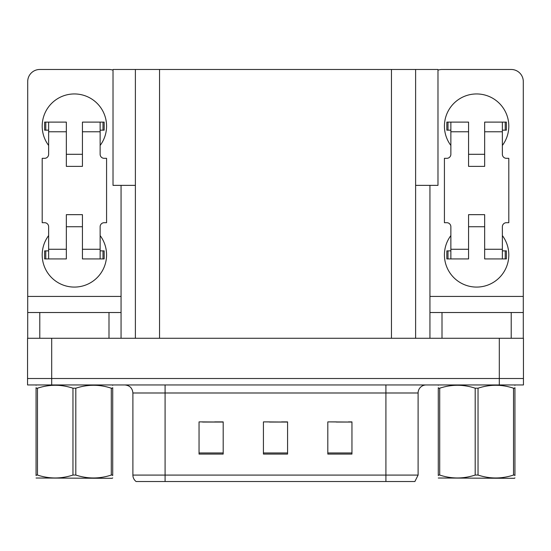 <?xml version="1.0" encoding="UTF-8"?>
<svg xmlns="http://www.w3.org/2000/svg" width="551" height="551" viewBox="0 0 551 551"><rect width="100%" height="100%" fill="white"/><g stroke="black" fill="none" stroke-linecap="round" stroke-linejoin="round"><path stroke-width="0.83" d="M135.388 185.363L113.017 185.363L113.017 69.481L437.983 69.481L437.983 185.363L415.612 185.363M51.691 384.949L523.45 384.949L523.45 378.509L27.55 378.509L27.55 338.273L51.691 338.273L51.691 378.509L27.55 378.509L27.55 384.949L51.691 384.949L51.691 378.509L523.45 378.509L523.45 338.273L51.691 338.273M135.388 69.481L135.388 338.273M415.612 69.481L415.612 338.273M336.337 422.052L351.951 422.052L327.811 421.887L336.337 421.887L327.811 421.887L327.811 454.079L351.951 454.079L351.951 421.887L348.411 422.052M202.589 422.052L223.189 422.052L199.049 421.887L202.589 421.887L199.049 421.887L199.049 454.079L223.189 454.079L223.189 421.887L214.663 422.052M269.467 422.052L287.574 422.052L263.426 421.887L269.467 421.887L263.426 421.887L263.426 454.079L287.574 454.079L287.574 421.887L281.533 422.052M132.894 475.086L165.086 475.086L165.086 481.519L385.914 481.519L385.914 475.086L418.106 475.086L414.889 481.519L136.111 481.519A8.045 8.045 0 0 1 132.894 475.086L132.894 392.994C132.419 388.111 129.733 385.425 124.85 384.949M223.189 421.887L214.663 421.887L223.189 421.887M351.951 421.887L348.411 421.887L351.951 421.887M287.574 421.887L281.533 421.887L287.574 421.887M418.106 475.086L418.106 392.994A8.045 8.045 0 0 1 426.15 384.949M165.086 481.519L136.111 481.519M48.633 145.45A32.192 32.192 0 0 1 74.385 93.945A32.192 32.192 0 0 1 100.137 145.45M108.995 338.273L108.995 312.52L39.782 312.52L39.782 338.273M113.017 70.17A12.074 12.074 0 0 0 108.995 69.481L39.782 69.481A12.074 12.074 0 0 0 27.708 81.548L27.708 296.424L121.062 296.424L121.062 338.273M100.137 235.58A32.192 32.192 0 0 1 52.724 278.71A32.192 32.192 0 0 1 48.633 235.58M82.436 166.374L66.34 166.374L66.34 131.765L48.633 131.765L48.633 154.301A4.022 4.022 0 0 1 44.61 158.323L42.2 158.323L42.2 222.707L44.61 222.707A4.022 4.022 0 0 1 48.633 226.73L48.633 249.266L66.34 249.266L66.34 214.663L82.436 214.663L82.436 249.266L100.137 249.266L100.137 226.73A4.022 4.022 0 0 1 104.167 222.707L106.577 222.707L106.577 158.323L104.167 158.323A4.022 4.022 0 0 1 100.137 154.301L100.137 131.765L82.436 131.765L82.436 166.374L66.34 166.374M121.062 185.363L121.062 296.424M27.708 338.273L27.708 312.52L39.782 312.52M108.995 312.52L121.062 312.52M27.708 312.52L27.708 296.424M450.863 145.45A32.192 32.192 0 0 1 476.615 93.945A32.192 32.192 0 0 1 502.367 145.45M511.218 338.273L511.218 312.52L442.005 312.52L442.005 338.273M429.938 185.363L429.938 296.424L523.292 296.424L523.292 81.548A12.074 12.074 0 0 0 511.218 69.481L442.005 69.481A12.074 12.074 0 0 0 437.983 70.17M502.367 235.58A32.192 32.192 0 0 1 454.954 278.71A32.192 32.192 0 0 1 450.863 235.58M484.66 166.374L468.564 166.374L468.564 131.765L450.863 131.765L450.863 154.301A4.022 4.022 0 0 1 446.833 158.323L444.423 158.323L444.423 222.707L446.833 222.707A4.022 4.022 0 0 1 450.863 226.73L450.863 249.266L468.564 249.266L468.564 214.663L484.66 214.663L484.66 249.266L502.367 249.266L502.367 226.73A4.022 4.022 0 0 1 506.39 222.707L508.8 222.707L508.8 158.323L506.39 158.323A4.022 4.022 0 0 1 502.367 154.301L502.367 131.765L484.66 131.765L484.66 166.374L468.564 166.374M429.938 338.273L429.938 312.52L442.005 312.52M511.218 312.52L523.292 312.52L523.292 338.273M523.292 296.424L523.292 312.52M429.938 312.52L429.938 296.424M82.436 226.73L66.34 226.73M82.436 131.765L82.436 122.108L100.137 122.108L100.137 131.765M48.633 130.16L45.774 130.16L45.774 122.108L66.34 122.108L66.34 131.765M100.137 249.266L100.137 258.922L82.436 258.922L82.436 249.266M66.34 249.266L66.34 258.922L48.633 258.922L48.633 249.266M100.137 250.877L104.167 250.877L104.167 258.922L100.137 258.922M45.774 122.108L44.61 122.108L44.61 130.16L45.774 130.16M48.633 131.765L48.633 122.108M48.633 258.922L44.61 258.922L44.61 250.877L48.633 250.877M100.137 122.108L103.003 122.108L103.003 130.16L100.137 130.16M103.003 130.16L104.167 130.16L104.167 122.108L103.003 122.108M484.66 226.73L468.564 226.73M484.66 131.765L484.66 122.108L502.367 122.108L502.367 131.765M450.863 130.16L447.997 130.16L447.997 122.108L468.564 122.108L468.564 131.765M502.367 249.266L502.367 258.922L484.66 258.922L484.66 249.266M468.564 249.266L468.564 258.922L450.863 258.922L450.863 249.266M502.367 250.877L506.39 250.877L506.39 258.922L502.367 258.922M447.997 122.108L446.833 122.108L446.833 130.16L447.997 130.16M450.863 131.765L450.863 122.108M450.863 258.922L446.833 258.922L446.833 250.877L450.863 250.877M502.367 122.108L505.226 122.108L505.226 130.16L502.367 130.16M505.226 130.16L506.39 130.16L506.39 122.108L505.226 122.108M514.937 477.882L514.434 478.302L438.286 478.013M514.937 475.575L514.937 475.052C514.937 478.95 514.937 478.95 514.937 475.052L513.518 475.052L513.518 388.2C501.741 384.302 489.915 384.302 478.034 388.2L475.189 388.2C463.412 384.302 451.586 384.302 439.712 388.2L438.286 388.2C438.286 384.302 438.286 384.302 438.286 388.2L438.286 387.677M478.034 388.2L478.034 475.052C489.811 478.943 501.637 478.943 513.518 475.052M478.034 475.052L475.189 475.052L475.189 388.2M514.937 387.677L514.937 388.2C514.937 384.302 514.937 384.302 514.937 388.2L513.518 388.2M514.937 385.321L514.434 384.949M514.937 388.2L514.937 475.052L514.937 388.2M439.712 388.2L439.712 475.052L438.286 475.052L438.286 388.2M439.712 475.052C451.489 478.943 463.315 478.943 475.189 475.052M438.286 475.052C438.286 478.95 438.286 478.95 438.286 475.052L438.286 475.575M112.714 477.882L112.211 478.302L36.063 478.013M112.714 475.575L112.714 475.052C112.714 478.95 112.714 478.95 112.714 475.052L111.288 475.052L111.288 388.2C99.511 384.302 87.685 384.302 75.811 388.2L72.966 388.2C61.189 384.302 49.363 384.302 37.482 388.2L36.063 388.2C36.063 384.302 36.063 384.302 36.063 388.2L36.063 387.677M75.811 388.2L75.811 475.052C87.588 478.943 99.414 478.943 111.288 475.052M75.811 475.052L72.966 475.052L72.966 388.2M112.714 387.677L112.714 388.2C112.714 384.302 112.714 384.302 112.714 388.2L111.288 388.2M112.714 385.321L112.211 384.949M112.714 388.2L112.714 475.052M37.482 388.2L37.482 475.052L36.063 475.052L36.063 388.2M37.482 475.052C49.259 478.943 61.085 478.943 72.966 475.052M36.063 475.052C36.063 478.95 36.063 478.95 36.063 475.052L36.063 475.575M499.309 338.273L499.309 384.949M159.535 69.481L159.535 338.273M391.465 69.481L391.465 338.273M385.914 384.949L385.914 392.994L132.894 392.994M418.106 392.994L385.914 392.994L385.914 475.086L165.086 475.086L165.086 384.949M287.574 452.963L263.426 452.963M223.189 452.963L199.049 452.963M351.951 452.963L327.811 452.963M103.003 250.877L103.003 258.922M45.774 258.922L45.774 250.877M505.226 250.877L505.226 258.922M447.997 258.922L447.997 250.877M82.436 154.301L66.34 154.301M484.66 154.301L468.564 154.301M438.789 384.949L438.286 385.239M36.566 384.949L36.063 385.239"/></g></svg>
